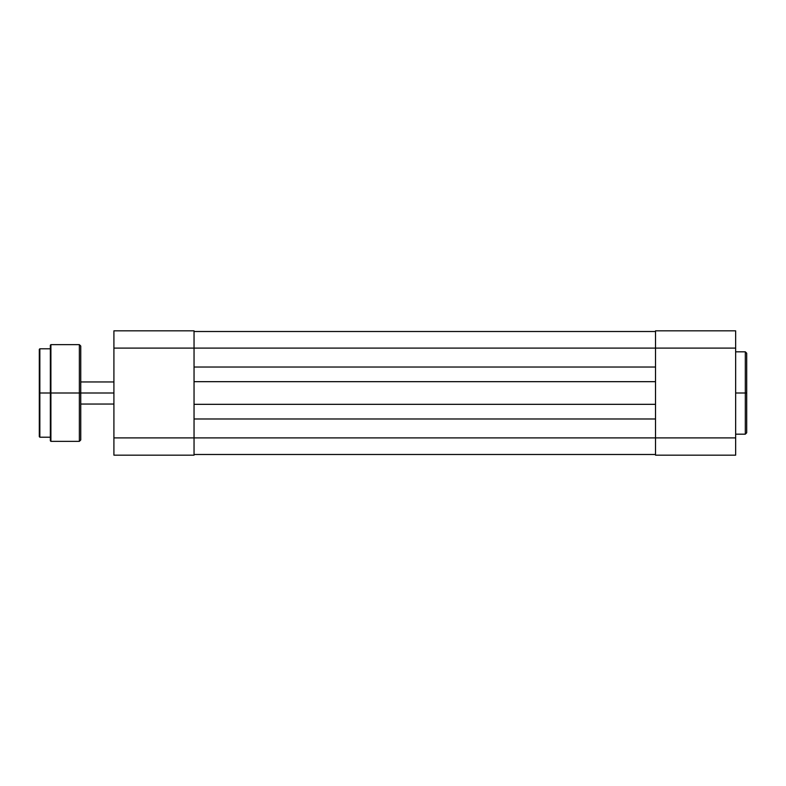 <?xml version="1.0" encoding="UTF-8"?>
<svg xmlns="http://www.w3.org/2000/svg" width="786" height="786" viewBox="0 0 786 786"><rect width="100%" height="100%" fill="white"/><g stroke="black" fill="none" stroke-linecap="round" stroke-linejoin="round"><path stroke-width="1.18" d="M735.647 434.177L745.315 434.177L745.315 393L735.647 393L745.315 393L745.315 351.823L745.315 393L746.7 393L746.7 353.405M746.7 432.595L746.7 393L745.315 393L745.315 351.823L746.7 353.209M735.647 455.173L735.647 330.827L655.514 330.827L655.514 437.9L735.647 437.9L735.647 348.1L655.514 348.1L655.514 455.173L735.647 455.173L655.514 455.173L655.514 437.9L194.044 437.9L194.044 348.1L735.647 348.1L735.647 330.827L655.514 330.827L655.514 348.1L194.044 348.1L194.044 330.827L113.911 330.827L113.911 455.173L194.044 455.173L194.044 437.9L113.911 437.9L113.911 348.1L194.044 348.1L194.044 437.9L113.911 437.9L113.911 455.173L194.044 455.173L194.044 437.9L735.647 437.9L735.647 455.173M746.7 393L746.7 432.791L746.7 393M745.315 393L745.315 434.177L745.315 393M194.044 454.485L655.514 454.485L194.044 454.485M194.044 418.977L655.514 418.977L194.044 418.977M655.514 404.328L194.044 404.328L655.514 404.328M194.044 381.672L655.514 381.672L194.044 381.672M655.514 367.023L194.044 367.023L655.514 367.023M655.514 331.515L194.044 331.515L655.514 331.515M113.911 330.827L194.044 330.827L194.044 348.1L113.911 348.1L113.911 330.827M50.903 441.359L50.353 440.808L50.353 393L50.353 440.808L50.353 393L50.903 393L50.903 441.359L50.903 393L50.903 441.359L79.366 441.359L79.366 393L50.903 393L50.903 344.641L50.903 393L50.903 344.641L50.353 345.192L50.353 393L39.85 393L39.85 348.788L39.85 393L39.85 348.788L39.3 349.338L39.3 393L39.3 349.338L39.3 393L50.353 393L50.353 345.192L50.353 393L79.366 393L79.366 344.641L79.366 393L113.911 393L80.752 393L80.752 346.253M79.366 441.359L80.752 439.973L80.752 393L79.366 393L79.366 344.641L80.752 346.027M39.85 437.213L39.3 436.662L39.3 393L39.3 436.662L39.3 393L39.85 393L39.85 437.213L39.85 393L39.85 437.213L50.353 437.213M80.752 393L80.752 439.973L80.752 393M79.366 393L79.366 441.359L79.366 393M735.647 351.823L745.315 351.823M745.315 434.177L746.7 432.791M113.911 381.947L80.752 381.947M113.911 404.053L80.752 404.053M39.85 348.788L50.353 348.788M50.903 344.641L79.366 344.641"/></g></svg>

